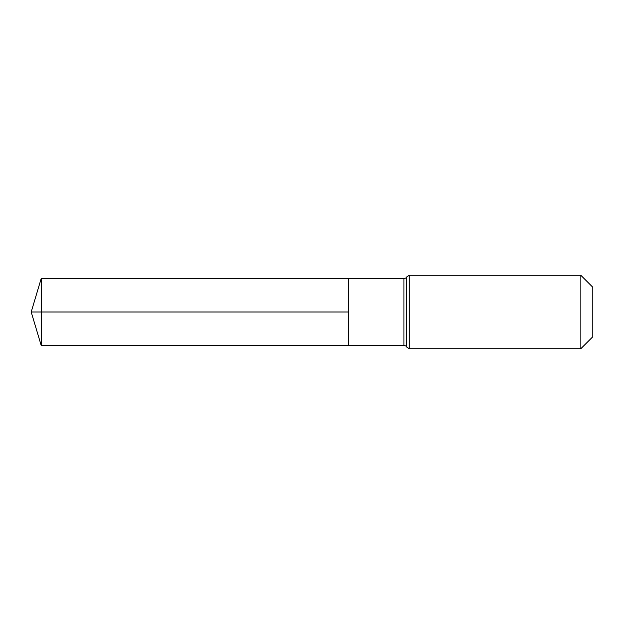<?xml version="1.0" encoding="UTF-8"?>
<svg xmlns="http://www.w3.org/2000/svg" width="624" height="624" viewBox="0 0 624 624"><rect width="100%" height="100%" fill="white"/><g stroke="black" fill="none" stroke-linecap="round" stroke-linejoin="round"><path stroke-width="0.94" d="M348.34 312L348.34 278.686L41.215 278.491L41.215 345.509L348.34 345.314L348.34 278.686L403.931 278.725L403.931 345.275L348.34 345.314L348.34 312M580.85 275.293L580.85 348.707L592.8 336.757L592.8 287.243L580.85 275.293L409.274 275.293L406.598 277.009C406.037 277.251 407.527 277.54 403.931 278.725M41.215 345.509L31.2 312L348.34 312L41.215 312M580.85 348.707L409.274 348.707L409.274 275.293M409.274 348.707L406.598 346.991L406.598 277.009M406.598 346.991C406.037 346.749 407.527 346.46 403.931 345.275M31.2 312L41.215 278.491"/></g></svg>
